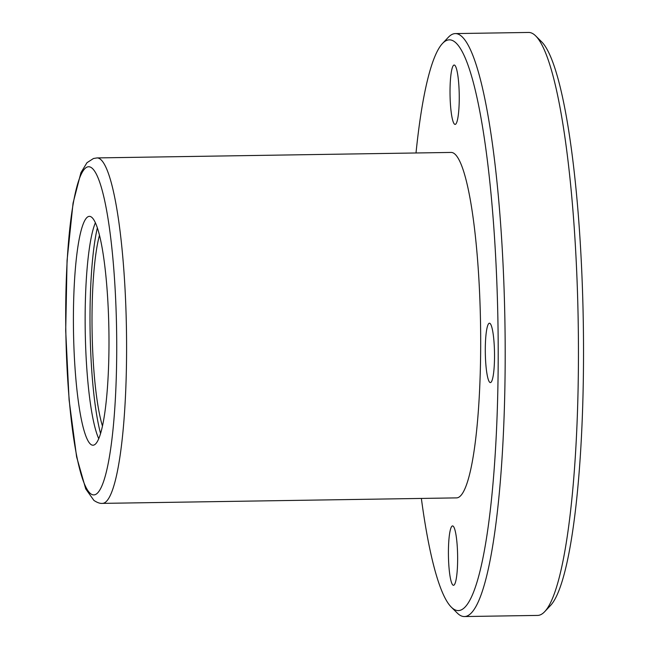 <?xml version="1.0" encoding="UTF-8"?>
<svg xmlns="http://www.w3.org/2000/svg" width="649" height="649" viewBox="0 0 649 649"><rect width="100%" height="100%" fill="white"/><g stroke="black" fill="none" stroke-linecap="round" stroke-linejoin="round"><path stroke-width="0.97" d="M90.803 444.395A114.451 17.71 89.1 0 1 73.418 324.07A114.451 17.71 89.1 0 1 89.424 216.352A114.451 17.71 89.1 0 1 108.902 330.511A114.451 17.71 89.1 0 1 92.977 445.214A114.451 17.71 89.1 0 1 90.803 444.395M416.009 152.977A285.406 44.156 89.1 0 1 442.545 43.418L448.337 37.293A291.515 45.097 89.1 0 1 455.347 33.586L528.602 32.45A291.515 45.097 89.1 0 1 535.725 35.938L541.704 41.877A285.406 44.156 89.1 0 1 583.305 323.153A285.406 44.156 89.1 0 1 550.441 605.582L544.649 611.707A291.515 45.097 89.1 0 1 537.64 615.414L464.384 616.55A291.515 45.097 89.1 0 1 458.859 614.465A291.515 45.097 89.1 0 1 457.269 613.062L451.29 607.123A285.406 44.156 89.1 0 1 421.363 498.44M535.725 35.938A291.515 45.097 89.1 0 1 578.218 323.234A291.515 45.097 89.1 0 1 544.649 611.707M455.347 33.586A291.515 45.097 89.1 0 1 504.963 324.37A291.515 45.097 89.1 0 1 464.384 616.55M442.545 43.418A285.406 44.156 89.1 0 1 497.897 319.47A285.406 44.156 89.1 0 1 452.84 608.494A285.406 44.156 89.1 0 1 451.29 607.123M451.152 152.434A172.748 26.723 89.1 0 1 480.552 324.743A172.748 26.723 89.1 0 1 456.507 497.888L102.412 503.381A172.748 26.723 89.1 0 0 126.458 330.236A172.748 26.723 89.1 0 0 97.058 157.918L451.152 152.434M452.921 585.082A29.692 4.592 89.1 0 1 448.418 553.865A29.692 4.592 89.1 0 1 452.564 525.917A29.692 4.592 89.1 0 1 457.618 555.536A29.692 4.592 89.1 0 1 453.489 585.293A29.692 4.592 89.1 0 1 452.921 585.082M489.808 382.375A29.692 4.592 89.1 0 1 485.298 351.158A29.692 4.592 89.1 0 1 489.451 323.21A29.692 4.592 89.1 0 1 494.506 352.821A29.692 4.592 89.1 0 1 490.376 382.586A29.692 4.592 89.1 0 1 489.808 382.375M454.535 124.194A29.692 4.592 89.1 0 1 450.025 92.977A29.692 4.592 89.1 0 1 454.178 65.03A29.692 4.592 89.1 0 1 459.232 94.649A29.692 4.592 89.1 0 1 455.095 124.405A29.692 4.592 89.1 0 1 454.535 124.194M102.461 426.028A107.969 16.704 89.1 0 1 92.093 330.771A107.969 16.704 89.1 0 1 99.5 235.238M98.737 438.659A114.451 17.71 89.1 0 1 85.23 330.876A114.451 17.71 89.1 0 1 95.395 222.721M100.554 433.508A120.925 18.707 89.1 0 1 97.366 227.815M90.633 493.702A164.116 25.392 89.1 0 1 69.394 232.342A164.116 25.392 89.1 0 1 113.575 266.309A164.116 25.392 89.1 0 1 90.633 493.702M97.058 157.918L93.472 158.502L86.974 162.704L80.947 172.626L73.061 203.088L67.066 260.427L65.703 330.722L69.094 400.003L76.614 456.904L85.725 488.892L93.902 500.42C97.277 502.659 100.116 503.64 102.412 503.381"/></g></svg>

